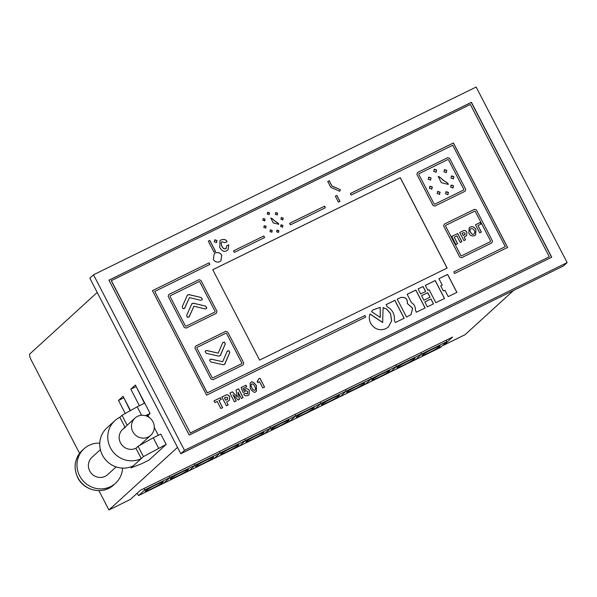 <?xml version="1.0" encoding="UTF-8"?>
<svg xmlns="http://www.w3.org/2000/svg" width="597" height="597" viewBox="0 0 597 597"><rect width="100%" height="100%" fill="white"/><g stroke="black" fill="none" stroke-linecap="round" stroke-linejoin="round"><path stroke-width="0.9" d="M93.505 274.792L89.811 278.165L180.816 453.727L563.456 265.971L567.15 262.605L476.145 87.035L93.505 274.792L184.503 450.362L567.15 262.605M180.816 453.727L184.503 450.362M189.219 435.094L551.725 257.217L471.429 102.303L108.923 280.18L189.219 435.094M177.518 447.369L108.915 509.965L130.318 499.465L140.407 490.249L452.563 337.081L443.705 345.17L465.1 334.671L513.547 290.463M130.474 410.572L123.064 396.274L118.512 400.43L125.273 413.482M158.347 435.303L154.272 427.445M149.026 417.325L148.004 415.348M147.422 408.273L135.377 385.043L130.818 389.199L139.392 405.736M79.573 453.347L31.298 360.215A5.836 1.604 -116.1 0 1 29.85 353.924L97.214 292.455M108.915 509.965L98.893 490.622M443.011 345.2A5.836 1.604 -116.1 0 0 443.593 345.245A5.836 1.604 -116.1 0 0 443.705 345.17M551.583 257.292L471.309 102.423L108.945 280.224M130.168 410.743L123.81 397.714M144.429 403.266L136.123 386.483M135.855 386.729L130.818 389.199M123.542 397.96L118.512 400.43M259.598 360.081L447.138 268.053L400.303 177.69L212.756 269.717L259.598 360.081M215.517 251.397L209.816 240.412L208.308 241.151L214.002 252.143L215.517 251.397M216.345 242.628L216.995 240.531L214.875 239.793L214.226 241.889L216.689 242.397M216.286 242.68L216.927 240.591L214.532 240.024M225.785 248.68L225.853 248.621C224.345 249.18 223.054 248.434 221.965 246.374C220.942 243.27 221.039 241.755 222.248 241.83L225.017 242.703L227.054 241.703C226.218 239.598 224.241 239.001 221.121 239.897L220.002 240.658L219.763 247.568C222.017 251.15 224.36 252.18 226.793 250.65L228.047 249.815L228.778 244.785L226.711 245.8L225.853 248.621L226.36 248.277L225.785 248.68C224.285 249.24 222.994 248.486 221.905 246.434C220.883 243.33 220.98 241.815 222.188 241.889M221.733 242.188L222.248 241.83M213.323 259.389C214.935 261.911 217.099 262.665 219.8 261.65L220.853 260.941L221.778 255.24C220.166 252.725 218.009 251.971 215.308 252.979L214.256 253.695L213.323 259.389M278.381 232.457L278.926 230.688L277.142 230.069L276.598 231.83L278.672 232.255M278.321 232.509L278.866 230.748L276.851 230.263M282.403 227.196L282.948 225.435L281.165 224.808L280.62 226.576L282.694 227.002M271.739 232.248L272.284 230.487L270.501 229.86L269.956 231.629L272.031 232.054M282.672 219.927L283.217 218.166L281.433 217.539L280.888 219.308L282.963 219.733M277.068 214.987L277.612 213.219L275.829 212.592L275.284 214.36L277.351 214.786M277.001 215.039L277.545 213.271L275.538 212.793M265.59 228.076L266.135 226.308L264.352 225.688L263.807 227.457L265.881 227.882M264.583 220.92L265.128 219.159L263.344 218.532L262.799 220.3L264.874 220.726M268.986 214.659L269.531 212.89L267.747 212.263L267.202 214.032L269.277 214.457M270.814 218.017L273.247 222.92L278.732 224.285C278.948 223.688 277.709 222.659 275.008 221.188C272.822 219.054 271.419 217.995 270.814 218.017M257.762 382.662L259.561 381.781L262.762 387.96L264.553 387.08L260.001 378.289L258.65 378.953L257.225 381.617L257.762 382.662M257.949 381.17L257.232 381.64M255.71 391.736L256.456 391.236L256.389 385.572C253.65 382.117 251.822 381.073 250.897 382.446L250.143 382.946L250.218 388.602C252.949 392.065 254.777 393.11 255.71 391.736M248.076 395.483L248.986 394.878L249.404 390.707C248.389 388.886 247.031 388.326 245.322 389.02L243.822 390.542L243.054 388.528L246.748 386.714L245.957 385.184L241.098 387.565L243.046 392.513L244.733 391.692L245.583 390.483L247.695 391.513L247.337 393.953L245.397 393.281L243.703 394.117C244.285 395.654 245.74 396.109 248.076 395.483M247.651 393.751L245.337 393.341L243.71 394.139M245.143 390.789L245.583 390.483M238.181 400.02L239.397 399.423L238.076 392.199L241.33 398.475L243.121 397.595L238.569 388.804L236.046 390.042L237.36 396.975L232.412 391.826L229.897 393.065L234.449 401.856L236.24 400.975L232.987 394.692L238.181 400.02M221.853 397.005L226.412 405.796L228.203 404.915L226.636 401.893L229.412 400.356L229.741 396.699C228.502 394.759 227.054 394.281 225.397 395.266L221.853 397.005M217.181 401.445L220.853 408.527L222.644 407.647L218.972 400.565L221.263 399.438L220.383 397.729L213.987 400.863L214.875 402.572L217.181 401.445M371.506 311.634L380.267 317.425L380.237 307.343L373.08 309.836L371.506 311.634M394.333 320.507L395.386 322.544L404.169 318.231L394.886 300.321L386.102 304.627L387.207 306.761C392.557 309.761 394.93 314.343 394.333 320.507M407.43 303.522C407.639 298.716 405.348 296.724 400.542 297.545L397.236 299.164L406.52 317.082L411.034 314.589L412.654 308.201L407.363 303.575C407.579 298.776 405.288 296.784 400.483 297.604L397.251 299.187M415.422 310.283L416.43 312.216L425.116 307.955L415.825 290.045L407.147 294.306L411.46 302.634C414.266 304.395 415.587 306.94 415.422 310.283M420.661 293.948L425.668 291.493L423.079 286.493L418.072 288.948L420.661 293.948M423.93 300.239L430.064 297.224L427.698 292.664L421.564 295.679L423.93 300.239M427.355 306.858L433.489 303.843L430.959 298.955L424.825 301.97L427.355 306.858M427.907 290.388L429.139 289.784L435.832 302.701L444.511 298.44L435.228 280.523L425.318 285.388L427.907 290.388M443.332 291L444.914 290.224L448.22 296.619L456.906 292.358L447.623 274.441L438.937 278.702L442.25 285.097L440.676 285.866L443.332 291M382.714 322.455L370.036 313.962C368.909 316.985 369.11 320.089 370.647 323.275C374.461 329.245 379.573 331.036 385.975 328.626L388.416 326.977L391.617 320.887L390.542 313.567L386.774 309.171L383.102 307.552L382.655 322.514L370.006 314.037M335.35 196.159L338.439 202.122L339.954 201.383L336.865 195.42L335.35 196.159M340.387 189.727L331.969 185.98L329.26 180.749L327.746 181.488L330.753 187.294L339.753 191.294L340.387 189.727L331.91 186.04L329.201 180.809L327.76 181.51M263.807 235.994L233.524 250.852L234.33 252.404L264.613 237.546L263.807 235.994L233.531 250.874M324.552 206.189L289.597 223.338L290.403 224.89L325.358 207.734L324.552 206.189L289.612 223.36M351.111 195.1L452.727 145.243L505.293 246.651L453.795 271.919L454.593 273.471L507.607 247.457L453.436 142.952L350.305 193.547L351.111 195.1M209.099 262.837L152.444 290.642L206.614 395.147L365.722 317.074L364.924 315.529L207.323 392.856L154.757 291.448L209.905 264.389L209.099 262.837L152.451 290.657M111.355 280.605L190.316 432.937L549.292 256.792L470.339 104.46L111.236 280.717L190.316 432.937M195.547 346.17L194.958 348.073L211.017 379.058L212.942 379.729L243.151 364.909L243.74 362.998L227.681 332.014L225.756 331.342L195.547 346.17L194.958 348.073L211.017 379.058L212.942 379.729L243.151 364.909M168.779 294.53L168.19 296.44L184.249 327.417L186.182 328.096L216.39 313.276L216.98 311.365L200.92 280.381L198.988 279.709L168.779 294.53L168.19 296.44L184.249 327.425L186.182 328.096L216.39 313.276M417.497 172.488L416.907 174.399L432.967 205.383L434.9 206.055L465.108 191.234L465.697 189.324L449.638 158.339L447.705 157.668L417.497 172.488L416.907 174.399L432.967 205.383L434.9 206.055L465.108 191.234M444.265 224.129L443.675 226.032L459.735 257.016L461.668 257.688L491.876 242.867L492.465 240.957L476.406 209.972L474.473 209.301L444.265 224.129L443.675 226.032L459.735 257.016L461.66 257.688L491.876 242.867M190.189 433.049L549.292 256.792M226.509 333.402L225.935 333.201L196.973 347.409L196.801 347.976L212.196 377.677L212.771 377.871L241.725 363.663L241.904 363.095L226.509 333.402L225.935 333.201L196.973 347.409M241.725 363.67L241.897 363.103L226.502 333.402M228.994 350.693L227.121 351.372L222.681 361.73L211.263 359.14L210.025 359.461L209.607 360.215L210.748 361.931L223.293 364.774L224.86 363.991L229.748 352.596L228.994 350.693L227.061 351.424M227.457 350.909L227.121 351.372M224.532 364.454L229.688 352.648L228.927 350.745M224.524 342.081L222.659 342.76L218.218 353.118L206.801 350.529L205.562 350.842L205.144 351.603L206.286 353.32L218.823 356.163L220.397 355.379L225.285 343.984L224.524 342.081L222.599 342.812M222.987 342.29L222.659 342.76M220.069 355.842L225.226 344.036L224.465 342.133M214.957 312.03L215.136 311.462L199.741 281.762L199.167 281.56L170.212 295.769L170.033 296.336L185.428 326.037L186.003 326.238L214.957 312.03L215.136 311.462L199.741 281.762L199.167 281.568L170.212 295.776M205.667 306.127L193.338 303.179L191.756 303.94L186.652 315.44L187.391 317.358L189.264 316.701L193.913 306.231L205.114 308.91L206.375 308.597L206.786 307.851L205.667 306.127L193.279 303.231L191.697 304M188.943 317.149L193.913 306.231M192.085 303.492L191.756 303.94M201.196 297.515L188.876 294.567L187.294 295.328L182.189 306.828L182.928 308.746L184.801 308.082L189.45 297.619L200.652 300.298L201.905 299.985L202.323 299.239L201.196 297.515L188.816 294.62L187.234 295.388M184.48 308.537L189.45 297.619M187.615 294.881L187.294 295.328M434.72 204.196L463.675 189.988L463.854 189.421L448.459 159.72L447.884 159.518L418.93 173.727L418.751 174.294L434.146 203.995L434.72 204.196M463.675 189.988L463.854 189.421L448.459 159.72L447.884 159.526L418.93 173.734M447.787 194.697L448.481 192.473L446.228 191.689L445.541 193.913L448.153 194.45M452.869 188.07L453.556 185.839L451.302 185.055L450.616 187.279L453.235 187.816M439.414 194.443L440.101 192.212L437.855 191.428L437.161 193.659L439.78 194.197M453.205 178.899L453.892 176.675L451.645 175.884L450.959 178.115L453.571 178.652M446.131 172.66L446.817 170.436L444.571 169.645L443.884 171.876L446.496 172.414M446.071 172.72L446.757 170.488L444.205 169.899M431.661 189.174L432.347 186.951L430.094 186.167L429.407 188.391L432.027 188.928M430.385 180.152L431.071 177.928L428.825 177.137L428.131 179.369L430.75 179.906M435.944 172.249L436.631 170.018L434.377 169.235L433.691 171.458L436.31 171.996M438.25 176.488L441.317 182.675L448.235 184.398C448.511 183.645 446.944 182.346 443.541 180.488C440.78 177.794 439.011 176.458 438.25 176.488M490.443 241.628L490.615 241.061L475.227 211.36L474.652 211.159L445.698 225.367L445.519 225.935L460.914 255.635L461.488 255.837L490.443 241.628L490.622 241.061L475.227 211.36L474.652 211.159L445.698 225.367M477.981 225.532L481.01 224.039L480.197 222.472L475.511 224.763L479.712 232.86L481.361 232.046L477.981 225.532L481.286 232.084M474.622 235.651L475.637 234.972L475.943 229.629C474.593 226.964 472.675 226.121 470.182 227.091L469.182 227.763L468.861 233.106C469.891 235.576 471.809 236.419 474.622 235.651M459.697 232.531L463.891 240.621L465.541 239.815L464.093 237.024L466.645 235.614L466.951 232.248C465.809 230.457 464.481 230.017 462.959 230.927L459.697 232.531L462.959 230.927M454.213 237.188L456.854 235.897L460.235 242.419L461.884 241.606L457.69 233.509L451.742 236.427L455.936 244.524L457.593 243.71L454.213 237.188L457.518 243.748M209.831 264.419L209.04 262.896M365.655 317.111L364.857 315.582L207.256 392.916L154.757 291.448M507.532 247.494L453.369 143.004L350.32 193.57M505.293 246.651L453.802 271.941M325.283 207.771L324.492 206.241M264.538 237.576L263.747 236.054M339.723 191.279L340.327 189.779M339.88 201.413L336.798 195.473L335.365 196.182M388.378 327.007L391.557 320.917L390.483 313.619L386.714 309.224L383.043 307.612M442.25 285.097L440.683 285.888M456.839 292.388L447.563 274.501L438.952 278.724M444.444 298.47L435.168 280.583L425.333 285.411M433.422 303.88L430.9 299.015L424.833 301.992M429.989 297.261L427.639 292.724L421.572 295.694M425.594 291.523L423.012 286.545L418.079 288.963M425.042 307.992L415.766 290.105L407.154 294.328M411.005 314.619L412.587 308.239L407.363 303.575M404.094 318.268L394.818 300.381L386.117 304.649M380.199 317.38L380.237 307.343M380.177 307.403L373.05 309.865M221.196 399.475L220.323 397.789L214.002 400.886M222.569 407.684L218.972 400.565M229.375 400.386L229.681 396.751C228.442 394.811 226.994 394.333 225.338 395.326L221.868 397.027M228.136 404.953L226.636 401.893M224.532 397.833L225.748 400.184L227.151 399.497L227.808 397.662L225.935 397.147L224.472 397.893L225.688 400.236L227.644 399.184M227.091 399.55L227.614 399.214M236.173 401.005L232.987 394.692M237.36 396.975L232.352 391.878L229.905 393.08M243.054 397.632L238.509 388.863L236.046 390.065M239.33 399.46L238.046 392.214M244.673 391.744L245.516 390.542M246.673 386.752L245.889 385.237L241.106 387.587M243.822 390.542L243.054 388.528M248.956 394.901L249.337 390.759C248.322 388.946 246.964 388.378 245.263 389.072L244.486 389.595M256.426 391.266L256.329 385.632C253.591 382.17 251.762 381.125 250.83 382.498L250.113 382.976M251.628 384.028C250.755 384.968 250.837 386.229 251.874 387.819C252.568 389.572 253.568 390.386 254.859 390.259L255.18 390.035M251.374 384.192L251.688 383.975C250.815 384.908 250.897 386.169 251.934 387.759C252.635 389.513 253.628 390.326 254.919 390.207L255.15 390.057M254.859 390.259L254.919 390.207C255.815 389.281 255.732 388.02 254.673 386.416C253.979 384.632 252.986 383.819 251.688 383.975M257.919 381.199L257.389 381.565M264.486 387.117L259.934 378.349L258.658 378.976M461.809 241.643L457.623 233.569L451.757 236.449M466.615 235.643L466.891 232.3C465.75 230.517 464.421 230.076 462.891 230.987M465.466 239.845L464.093 237.024M462.16 233.293L463.279 235.449L464.57 234.822L465.175 233.128L463.451 232.658L462.1 233.345L463.22 235.509L465.018 234.539M464.511 234.875L464.988 234.561M475.608 235.002L475.884 229.688C474.533 227.024 472.615 226.173 470.123 227.144L469.145 227.793M470.936 228.718C469.772 229.263 469.652 230.449 470.578 232.285C471.727 234.188 472.779 234.8 473.742 234.128L474.219 233.8M470.503 229.002L471.003 228.666C469.839 229.203 469.72 230.397 470.645 232.233C471.787 234.128 472.839 234.748 473.809 234.076L474.19 233.83M473.742 234.128L473.809 234.076C474.943 232.815 475.063 231.621 474.167 230.502C473.772 229.121 472.712 228.502 471.003 228.666M480.936 224.076L480.137 222.524L475.525 224.785M448.175 184.458C448.444 183.704 446.877 182.398 443.474 180.548C440.713 177.846 438.952 176.518 438.183 176.548M435.877 172.302L436.571 170.078L433.982 169.511M430.325 180.212L431.012 177.981L428.43 177.413M431.594 189.234L432.28 187.003L429.698 186.443M453.145 178.958L453.832 176.727L451.25 176.167M439.355 194.495L440.041 192.271L437.452 191.704M452.802 188.122L453.489 185.898L450.907 185.331M447.728 194.756L448.414 192.525L445.832 191.965M278.672 224.345C278.889 223.748 277.642 222.718 274.948 221.248C272.762 219.106 271.359 218.054 270.754 218.077M268.926 214.711L269.471 212.95L267.434 212.495M264.523 220.98L265.068 219.211L263.023 218.756M265.531 228.136L266.075 226.367L264.031 225.912M282.612 219.987L283.157 218.218L281.112 217.771M271.68 232.308L272.225 230.539L270.18 230.084M282.344 227.256L282.888 225.487L280.844 225.032M220.823 260.964L221.718 255.3C220.106 252.777 217.95 252.024 215.241 253.038L214.226 253.725M228.017 249.837L228.718 244.845L226.718 245.822M226.994 241.763C226.159 239.658 224.181 239.054 221.062 239.957L219.965 240.688M201.876 300.007L202.264 299.298L201.137 297.567M184.451 308.559L184.742 308.142M206.338 308.619L206.726 307.91L205.599 306.186M188.913 317.171L189.204 316.753M220.039 355.872L220.338 355.431M218.218 353.118L206.741 350.581L205.532 350.872M224.502 364.483L224.8 364.043M222.681 361.73L211.204 359.193L209.995 359.484M215.442 251.434L209.756 240.472L208.316 241.173M447.071 268.09L400.236 177.749L212.763 269.732M433.325 348.73A10.209 0.784 152.6 0 0 422.109 355.387A10.209 0.784 152.6 0 0 429.019 352.655A10.209 0.784 152.6 0 0 440.235 345.991A10.209 0.784 152.6 0 0 433.325 348.73M446.086 340.26L446.832 341.708L421.661 354.058L420.915 352.611L421.661 354.058L415.505 359.678L138.594 495.555L137.049 493.323M446.832 341.708L440.683 347.327L415.505 359.678L421.661 354.058L396.49 366.416L390.334 372.028L396.49 366.416L371.312 378.767L365.155 384.378L371.312 378.767L346.141 391.117L339.984 396.736L346.141 391.117L320.97 403.468L314.813 409.087L320.97 403.468L295.791 415.825L289.635 421.437L295.791 415.825L270.62 428.176L264.464 433.788L270.62 428.176L245.442 440.526L239.293 446.146L245.442 440.526L220.271 452.877L214.114 458.496L220.271 452.877L195.1 465.235L188.943 470.846L195.1 465.235L169.921 477.585L163.765 483.197L169.921 477.585L144.75 489.936L138.594 495.555M408.154 361.081A10.209 0.784 152.6 0 0 396.93 367.745A10.209 0.784 152.6 0 0 403.841 365.013A10.209 0.784 152.6 0 0 415.057 358.349A10.209 0.784 152.6 0 0 408.154 361.081M395.736 364.968L396.49 366.416L395.736 364.968M382.976 373.431A10.209 0.784 152.6 0 0 371.759 380.095A10.209 0.784 152.6 0 0 378.67 377.364A10.209 0.784 152.6 0 0 389.886 370.7A10.209 0.784 152.6 0 0 382.976 373.431M370.565 377.319L371.312 378.767L370.565 377.319M357.804 385.781A10.209 0.784 152.6 0 0 346.588 392.445A10.209 0.784 152.6 0 0 353.499 389.714A10.209 0.784 152.6 0 0 364.715 383.05A10.209 0.784 152.6 0 0 357.804 385.781M345.387 389.669L346.141 391.117L345.387 389.669M332.633 398.139A10.209 0.784 152.6 0 0 321.41 404.803A10.209 0.784 152.6 0 0 328.32 402.065A10.209 0.784 152.6 0 0 339.536 395.401A10.209 0.784 152.6 0 0 332.633 398.139M320.216 402.02L320.97 403.468L320.216 402.02M307.455 410.49A10.209 0.784 152.6 0 0 296.239 417.154A10.209 0.784 152.6 0 0 303.149 414.422A10.209 0.784 152.6 0 0 314.365 407.758A10.209 0.784 152.6 0 0 307.455 410.49M295.045 414.378L295.791 415.825L295.045 414.378M282.284 422.84A10.209 0.784 152.6 0 0 271.068 429.504A10.209 0.784 152.6 0 0 277.971 426.773A10.209 0.784 152.6 0 0 289.194 420.109A10.209 0.784 152.6 0 0 282.284 422.84M269.866 426.728L270.62 428.176L269.866 426.728M257.106 435.191A10.209 0.784 152.6 0 0 245.889 441.855A10.209 0.784 152.6 0 0 252.8 439.123A10.209 0.784 152.6 0 0 264.016 432.459A10.209 0.784 152.6 0 0 257.106 435.191M244.695 439.079L245.442 440.526L244.695 439.079M231.934 447.549A10.209 0.784 152.6 0 0 220.718 454.213A10.209 0.784 152.6 0 0 227.629 451.474A10.209 0.784 152.6 0 0 238.845 444.81A10.209 0.784 152.6 0 0 231.934 447.549M219.517 451.429L220.271 452.877L219.517 451.429M206.763 459.899A10.209 0.784 152.6 0 0 195.54 466.563A10.209 0.784 152.6 0 0 202.45 463.832A10.209 0.784 152.6 0 0 213.666 457.168A10.209 0.784 152.6 0 0 206.763 459.899M194.346 463.787L195.1 465.235L194.346 463.787M181.585 472.249A10.209 0.784 152.6 0 0 170.369 478.913A10.209 0.784 152.6 0 0 177.279 476.182A10.209 0.784 152.6 0 0 188.495 469.518A10.209 0.784 152.6 0 0 181.585 472.249M169.175 476.137L169.921 477.585L169.175 476.137M156.414 484.6A10.209 0.784 152.6 0 0 145.198 491.264A10.209 0.784 152.6 0 0 152.101 488.533A10.209 0.784 152.6 0 0 163.324 481.869A10.209 0.784 152.6 0 0 156.414 484.6M143.996 488.488L144.75 489.936M150.735 435.31A11.664 11.179 -132.4 0 1 132.803 431.631A11.664 11.179 -132.4 0 1 135.012 418.072A11.664 11.179 -132.4 0 1 152.944 421.751A11.664 11.179 -132.4 0 1 150.735 435.31L140.579 444.578A11.664 11.179 -132.4 0 1 138.071 446.287L135.915 448.25L141.273 458.578L143.422 456.615L166.153 444.422L160.802 434.094L153.25 437.802L158.601 448.131M166.153 444.422L148.922 460.145L141.37 463.854L131.116 467.847L133.265 465.884A23.335 22.358 47.6 0 1 104.057 457.824A23.335 22.358 47.6 0 1 106.833 427.989L114.833 420.691A23.335 22.358 -132.4 0 1 119.855 417.273L122.012 415.303L137.191 406.818L141.571 415.273M153.25 437.802L138.071 446.287L143.422 456.615M130.653 466.958L131.116 467.847M137.191 406.818L144.743 403.109L150.093 413.437L148.071 415.475M133.265 465.884L141.273 458.578A23.335 22.358 -132.4 0 1 112.064 450.519A23.335 22.358 -132.4 0 1 114.833 420.691M150.093 413.437L145.526 415.684M135.915 448.25A11.664 11.179 -132.4 0 1 121.31 444.22A11.664 11.179 -132.4 0 1 122.698 429.31A11.664 11.179 -132.4 0 1 125.206 427.601M119.855 417.273L125.004 427.206M122.012 415.303L127.161 425.236M147.631 415.684L146.772 416.109M100.393 449.66L91.923 457.392A11.664 11.179 47.6 0 0 89.714 470.951A11.664 11.179 47.6 0 0 107.647 474.63L116.116 466.899M122.564 468.108A23.335 22.358 -132.4 0 1 115.512 483.242A23.335 22.358 -132.4 0 1 79.647 475.891A23.335 22.358 -132.4 0 1 84.058 448.772A23.335 22.358 -132.4 0 1 99.781 443.131M77.819 477.555A23.335 22.358 47.6 0 0 113.684 484.913C103.445 494.995 84.05 490.995 77.752 477.66C73.14 467.384 74.632 458.309 82.229 450.437A23.335 22.358 47.6 0 0 77.819 477.555M443.593 345.245L464.996 334.745M135.012 418.072L122.698 429.31M84.058 448.772L82.229 450.437M115.512 483.242L113.684 484.913"/></g></svg>
